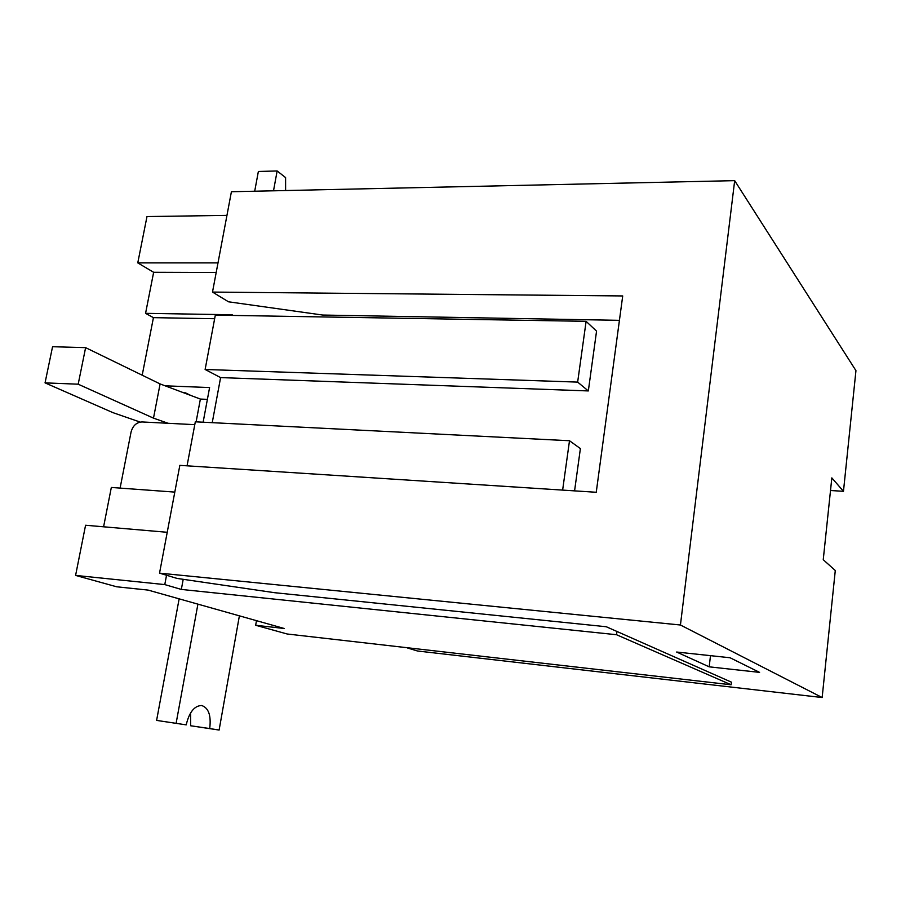 <?xml version="1.0" encoding="UTF-8"?>
<svg xmlns="http://www.w3.org/2000/svg" width="901" height="901" viewBox="0 0 901 901"><rect width="100%" height="100%" fill="white"/><g stroke="black" fill="none" stroke-linecap="round" stroke-linejoin="round"><path stroke-width="1.35" d="M165.097 385.808L209.595 387.565L203.13 422.209M616.948 631.466L616.521 634.721L181.338 589.434L183.207 579.32M411.509 648.213L407.421 647.954L417.49 650.995L822.151 697.532L680.435 625.001L159.533 573.137L177.013 578.408L274.512 592.689L606.283 626.747L731.409 682.158L731.116 684.771L616.521 634.721M190.877 395.494L185.516 392.859L183.669 392.78M731.116 684.771L287.205 634L255.67 625.271L284.232 628.493L148.136 590.099L116.668 586.788L75.594 575.412L85.572 525.249L167.226 532.288M255.67 625.271L256.47 620.665M194.774 424.664L142.043 421.95C136.513 422.299 132.852 425.666 131.062 432.03L120.103 488.094M232.109 315.429L232.233 314.764L145.568 313.334L153.429 317.648L142.2 375.21M145.568 313.334L153.643 272.293L137.774 262.889L146.987 216.567L226.951 215.395M103.592 526.803L111.33 487.452L174.805 492.104M586.112 321.33L596.552 331.151L588.33 390.933L220.599 377.598L205.124 369.478L215.316 315.147L586.112 321.33L577.654 382.103L205.124 369.478M212.242 422.67L220.599 377.598M187.059 465.817L195.314 421.814L569.5 440.735L580.39 448.585L574.579 490.876M153.643 272.293L216.184 272.496M181.338 589.434L164.782 584.603L75.594 575.412M164.782 584.603L166.539 575.255M137.774 262.889L217.997 262.901M588.33 390.933L577.654 382.103M569.5 440.735L562.629 490.099M214.641 318.729L153.429 317.648M190.584 712.95L190.629 725.755L219.112 730.047L239.384 615.833M179.141 598.85L156.605 720.406L186.203 724.866C189.244 712.162 194.402 705.72 201.655 705.506C208.627 707.859 211.307 715.552 209.696 728.56L219.112 730.047M197.916 604.143L176.123 723.278M156.605 720.406L186.203 724.866M190.629 725.755L209.696 728.56M619.438 320.328L322.704 315.046L228.494 301.801L212.501 292.07L231.411 191.733L734.675 180.65L855.95 370.649L843.471 491.304L830.519 490.516M822.151 697.532L835.283 570.513L823.244 559.712L831.837 477.89L843.471 491.304M680.435 625.001L734.675 180.65M159.533 573.137L179.84 465.355L596.248 492.273L622.715 295.945L212.501 292.07M730.058 657.753L676.617 652.031L709.177 666.83L759.577 672.383L730.058 657.753M710.495 655.658L709.177 666.83M254.701 191.226L258.362 171.483L277.148 170.953L273.51 190.809M285.606 190.539L285.594 177.587L277.148 170.953M207.388 399.368L200.382 399.064L160.096 383.927L85.618 347.651L52.562 346.716L45.05 382.869L112.907 412.635L140.151 422.073M196.114 421.859L200.382 399.064M168.104 423.29L153.497 418.143L160.096 383.927M153.497 418.143L78.184 384.198L85.618 347.651M78.184 384.198L45.05 382.869"/></g></svg>

